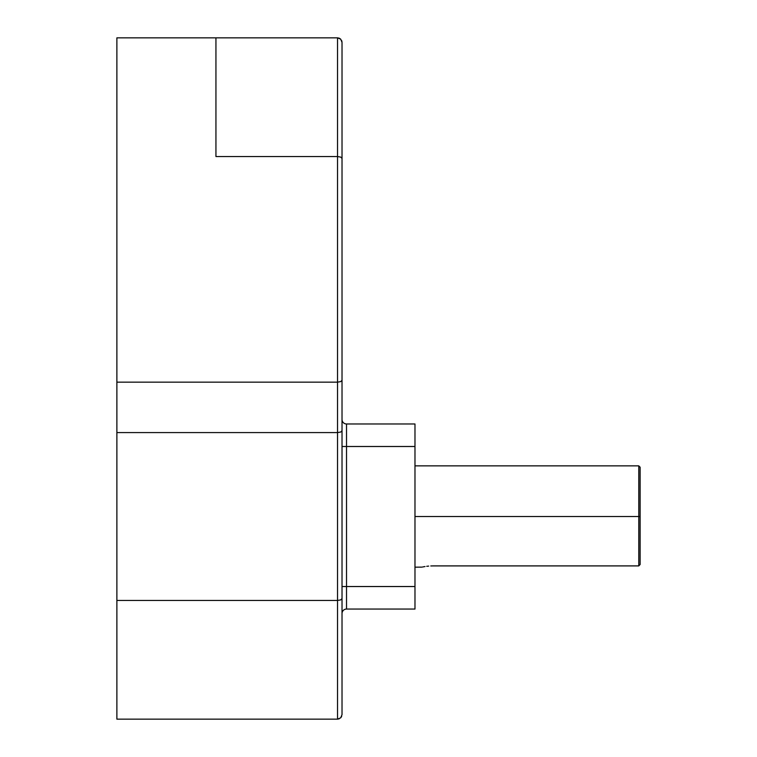 <?xml version="1.0" encoding="UTF-8"?>
<svg xmlns="http://www.w3.org/2000/svg" width="757" height="757" viewBox="0 0 757 757"><rect width="100%" height="100%" fill="white"/><g stroke="black" fill="none" stroke-linecap="round" stroke-linejoin="round"><path stroke-width="1.14" d="M638.776 565.905L640.119 564.523L640.119 516.52L638.776 516.52L638.776 565.905L638.776 516.52L640.119 516.52L640.119 467.211L640.119 564.523L638.776 565.905L432.985 565.905L638.776 565.905L640.119 564.523L638.776 565.905M414.978 465.858L638.776 465.858L638.776 516.52L414.978 516.52L638.776 516.52L638.776 465.858L640.119 467.211M430.78 565.962L432.985 565.905L430.78 565.962M426.73 566.302L428.67 566.094L426.73 566.302M422.586 566.993L424.866 566.567M423.835 566.747L425.027 566.548M414.978 423.977L414.978 609.054L414.978 586.533L346.526 586.533L346.526 446.498L414.978 446.498L414.978 586.533L346.526 586.533L346.526 609.054L414.978 609.054L346.526 609.054A4.504 4.504 0 0 0 342.022 613.558A4.504 4.504 0 0 1 346.526 609.054L346.526 586.533L342.022 586.533L346.526 586.533L346.526 446.498L414.978 446.498L414.978 423.977L346.526 423.977L346.526 446.498L342.022 446.498L346.526 446.498L346.526 423.977A4.504 4.504 0 0 1 342.022 419.473A4.504 4.504 0 0 0 346.526 423.977L414.978 423.977M339.25 38.191L337.527 37.85L340.707 39.165L339.25 38.191L340.707 39.165L342.022 42.354L340.707 39.165L337.527 37.85L215.944 37.85L337.527 37.85L337.527 382.153L340.707 381.604L342.022 380.288L340.707 381.604L337.527 382.153L337.527 432.578L340.707 432.039L342.022 430.714L342.022 42.354L342.022 714.646L342.022 430.714L340.707 432.039L337.527 432.578L116.881 432.578L116.881 37.85L215.944 37.85L215.944 156.548L337.527 156.548L337.527 382.153L116.881 382.153L337.527 382.153L337.527 600.452L116.881 600.452L116.881 432.578L337.527 432.578L337.527 719.15L116.881 719.15L116.881 600.452L337.527 600.452L340.707 599.904L342.022 598.588L340.707 599.904L337.527 600.452L337.527 719.15L340.707 717.835L342.022 714.646L340.707 717.835L341.681 716.368L340.707 717.835L337.527 719.15L339.25 718.809M337.527 37.85L337.527 156.548L340.707 157.096L342.022 158.412L340.707 157.096L337.527 156.548L215.944 156.548L215.944 37.85L116.881 37.85L116.881 719.15L337.527 719.15M337.527 600.452L340.707 599.904L342.022 598.588M337.527 382.153L340.707 381.604L342.022 380.288M342.022 158.412L340.707 157.096L337.527 156.548M341.681 40.632L341.937 41.474M421.942 567.125L414.978 567.173"/></g></svg>
